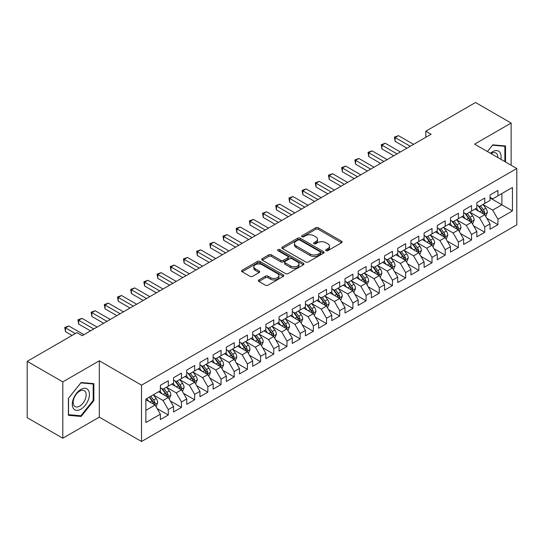 <?xml version="1.0" encoding="UTF-8"?>
<svg xmlns="http://www.w3.org/2000/svg" width="544" height="544" viewBox="0 0 544 544"><rect width="100%" height="100%" fill="white"/><g stroke="black" fill="none" stroke-linecap="round" stroke-linejoin="round"><path stroke-width="0.82" d="M326.033 250.668A1.278 0.741 0 0 0 327.848 250.668L341.598 242.726A1.829 1.054 0 0 0 342.135 241.978A1.829 1.054 0 0 0 341.598 241.23L318.301 227.78A1.829 1.054 0 0 0 315.71 227.78L301.961 235.722A1.278 0.741 0 0 0 301.587 236.246A1.278 0.741 0 0 0 301.961 236.769A1.278 0.741 0 0 0 303.77 236.769L305.551 235.742A5.855 3.38 0 0 1 313.834 235.742L315.778 236.864A5.855 3.38 0 0 1 317.492 239.251A5.855 3.38 0 0 1 315.778 241.645L313.997 242.672A1.278 0.741 0 0 0 313.623 243.195A1.278 0.741 0 0 0 313.997 243.719A1.278 0.741 0 0 0 315.812 243.719L317.587 242.692A5.855 3.38 0 0 1 325.87 242.692L327.814 243.814A5.855 3.38 0 0 1 329.528 246.201A5.855 3.38 0 0 1 327.814 248.594L326.033 249.621A1.278 0.741 0 0 0 325.659 250.145A1.278 0.741 0 0 0 326.033 250.668L326.033 249.621M258.89 279.942A1.829 1.054 0 0 0 258.359 280.69A1.829 1.054 0 0 0 258.89 281.438L265.431 285.212A1.829 1.054 0 0 0 268.015 285.212L283.288 276.393A1.829 1.054 0 0 0 283.825 275.645A1.829 1.054 0 0 0 283.288 274.897L259.991 261.446A1.829 1.054 0 0 0 257.4 261.446L242.128 270.266A1.829 1.054 0 0 0 241.597 271.014A1.829 1.054 0 0 0 242.128 271.762L250.029 276.318A1.829 1.054 0 0 0 252.613 276.318L259.148 272.544A1.829 1.054 0 0 0 259.685 271.796A1.829 1.054 0 0 0 259.148 271.048L255.238 268.79A4.896 2.829 0 0 1 253.803 266.791A4.896 2.829 0 0 1 256.822 264.18A4.896 2.829 0 0 1 262.16 264.792L277.494 273.646A4.896 2.829 0 0 1 278.929 275.645A4.896 2.829 0 0 1 275.91 278.256A4.896 2.829 0 0 1 270.572 277.644L268.015 276.168A1.829 1.054 0 0 0 265.431 276.168L258.89 279.942L258.89 281.438M62.805 381.895L62.805 438.226L99.328 417.139L99.328 360.801L62.805 381.895L27.2 361.338L76.915 332.636L82.185 335.682L431.093 134.246L425.816 131.199L425.816 137.292M99.328 360.801L141.522 385.166L516.8 168.504L516.8 224.835L141.522 441.504L141.522 385.166M511.129 165.226L511.129 123.053L474.606 144.14L516.8 168.504M511.129 123.053L475.531 102.496L425.816 131.199M305.68 261.97A1.829 1.054 0 0 0 308.271 261.97L323.544 253.15A1.829 1.054 0 0 0 324.081 252.402A1.829 1.054 0 0 0 323.544 251.654L300.247 238.204A1.829 1.054 0 0 0 297.656 238.204L282.384 247.024A1.829 1.054 0 0 0 281.846 247.772A1.829 1.054 0 0 0 282.384 248.52L305.68 261.97M278.433 250.947A1.278 0.741 0 0 1 279.732 251.124L279.732 249.601L303.416 263.276A1.829 1.054 0 0 1 303.953 264.024A1.829 1.054 0 0 1 303.416 264.772L288.143 273.591A1.829 1.054 0 0 1 285.552 273.591L262.256 260.141L262.256 258.645A1.829 1.054 0 0 0 261.718 259.393A1.829 1.054 0 0 0 262.256 260.141M262.256 258.645L268.79 254.871A1.829 1.054 0 0 1 271.381 254.871L280.833 260.324A1.829 1.054 0 0 0 283.417 260.324L287.756 257.822A1.829 1.054 0 0 0 288.293 257.074A1.829 1.054 0 0 0 287.756 256.326L277.916 250.648A1.278 0.741 0 0 1 277.542 250.124A1.278 0.741 0 0 1 278.331 249.444A1.278 0.741 0 0 1 279.732 249.601M490.035 197.962L501.901 204.816L501.901 193.548L512.448 187.456L497.944 195.833L497.944 190.427L490.035 194.997L490.035 200.403L484.758 203.442L484.758 198.043L476.843 202.606L476.843 208.012L471.573 211.058L471.573 205.652L463.658 210.222L463.658 215.628L458.388 218.674L458.388 213.268L450.473 217.831L450.473 223.237L445.203 226.284L445.203 220.878L437.288 225.447L437.288 230.853L432.011 233.9L432.011 228.494L424.102 233.056L424.102 238.462L418.826 241.509L418.826 236.103L410.917 240.672L410.917 246.078L405.64 249.125L405.64 243.719L397.732 248.288L397.732 253.688L392.455 256.734L392.455 251.328L384.54 255.898L384.54 261.304L379.27 264.35L379.27 258.944L371.355 263.514L371.355 268.92L366.085 271.959L366.085 266.553L358.17 271.123L358.17 276.529L352.9 279.575L352.9 274.169L344.984 278.739L344.984 284.145L339.708 287.184L339.708 281.785L331.799 286.348L331.799 291.754L326.522 294.8L326.522 289.394L318.614 293.964L318.614 299.37L313.337 302.416L313.337 297.01L305.429 301.573L305.429 306.979L300.152 310.026L300.152 304.62L292.244 309.189L292.244 314.595L286.967 317.642L286.967 312.236L279.052 316.805L279.052 322.204L273.782 325.251L273.782 319.845L265.866 324.414L265.866 329.82L260.596 332.867L260.596 327.461L252.681 332.03L252.681 337.43L247.411 340.476L247.411 335.07L239.496 339.64L239.496 345.046L234.219 348.092L234.219 342.686L226.311 347.256L226.311 352.662L221.034 355.701L221.034 350.302L213.126 354.865L213.126 360.271L207.849 363.317L207.849 357.911L199.94 362.481L199.94 367.887L194.664 370.933L194.664 365.527L186.755 370.09L186.755 375.496L181.478 378.542L181.478 373.136L173.563 377.706L173.563 383.112L168.293 386.158L168.293 380.752L160.378 385.315L160.378 390.721L145.874 399.099L145.874 422.545L160.378 414.174L155.108 405.035L145.874 399.704M512.448 187.456L512.448 210.909L497.944 219.28L492.667 210.147L483.106 204.626M486.798 218.253L497.944 224.686L497.944 219.28M497.944 224.686L490.035 229.255L490.035 223.849L484.758 226.896L479.482 217.756L469.921 212.242M473.613 225.869L484.758 232.302L484.758 226.896M484.758 232.302L476.843 236.864L476.843 231.458L471.573 234.505L466.296 225.372L456.736 219.851M460.428 233.478L471.573 239.911L471.573 234.505M471.573 239.911L463.658 244.48L463.658 239.074L458.388 242.121L453.111 232.982L443.55 227.467M447.243 241.094L458.388 247.527L458.388 242.121M458.388 247.527L450.473 252.09L450.473 246.69L445.203 249.73L439.926 240.598L430.365 235.076M434.058 248.703L445.203 255.136L445.203 249.73M445.203 255.136L437.288 259.706L437.288 254.3L432.011 257.346L426.741 248.207L417.18 242.692M420.872 256.319L432.011 262.752L432.011 257.346M432.011 262.752L424.102 267.322L424.102 261.916L418.826 264.955L413.556 255.823L403.995 250.301M407.687 263.928L418.826 270.361L418.826 264.955M418.826 270.361L410.917 274.931L410.917 269.525L405.64 272.571L400.364 263.439L390.81 257.917M394.502 271.544L405.64 277.977L405.64 272.571M405.64 277.977L397.732 282.547L397.732 277.141L392.455 280.187L387.178 271.048L377.618 265.526M381.31 279.154L392.455 285.586L392.455 280.187M392.455 285.586L384.54 290.156L384.54 284.75L379.27 287.796L373.993 278.664L364.432 273.142M368.125 286.77L379.27 293.202L379.27 287.796M379.27 293.202L371.355 297.772L371.355 292.366L366.085 295.412L360.808 286.273L351.247 280.752M354.94 294.386L366.085 300.818L366.085 295.412M366.085 300.818L358.17 305.381L358.17 299.975L352.9 303.022L347.623 293.889L338.062 288.368M341.754 301.995L352.9 308.428L352.9 303.022M352.9 308.428L344.984 312.997L344.984 307.591L339.708 310.638L334.438 301.498L324.877 295.984M328.569 309.611L339.708 316.044L339.708 310.638M339.708 316.044L331.799 320.606L331.799 315.2L326.522 318.247L321.252 309.114L311.692 303.593M315.384 317.22L326.522 323.653L326.522 318.247M326.522 323.653L318.614 328.222L318.614 322.816L313.337 325.863L308.067 316.724L298.506 311.209M302.199 324.836L313.337 331.269L313.337 325.863M313.337 331.269L305.429 335.832L305.429 330.432L300.152 333.472L294.875 324.34L285.314 318.818M289.007 332.445L300.152 338.878L300.152 333.472M300.152 338.878L292.244 343.448L292.244 338.042L286.967 341.088L281.69 331.949L272.129 326.434M275.822 340.061L286.967 346.494L286.967 341.088M286.967 346.494L279.052 351.064L279.052 345.658L273.782 348.697L268.505 339.565L258.944 334.043M262.636 347.67L273.782 354.103L273.782 348.697M273.782 354.103L265.866 358.673L265.866 353.267L260.596 356.313L255.32 347.181L245.759 341.659M249.451 355.286L260.596 361.719L260.596 356.313M260.596 361.719L252.681 366.289L252.681 360.883L247.411 363.929L242.134 354.79L232.574 349.268M236.266 362.896L247.411 369.328L247.411 363.929M247.411 369.328L239.496 373.898L239.496 368.492L234.219 371.538L228.949 362.406L219.388 356.884M223.081 370.512L234.219 376.944L234.219 371.538M234.219 376.944L226.311 381.514L226.311 376.108L221.034 379.154L215.764 370.015L206.203 364.5M209.896 378.128L221.034 384.56L221.034 379.154M221.034 384.56L213.126 389.123L213.126 383.717L207.849 386.764L202.572 377.631L193.018 372.11M196.71 385.737L207.849 392.17L207.849 386.764M207.849 392.17L199.94 396.739L199.94 391.333L194.664 394.38L189.387 385.24L179.826 379.726M183.518 393.353L194.664 399.786L194.664 394.38M194.664 399.786L186.755 404.348L186.755 398.942L181.478 401.989L176.202 392.856L166.641 387.335M170.333 400.962L181.478 407.395L181.478 401.989M181.478 407.395L173.563 411.964L173.563 406.558L168.293 409.605L163.016 400.466L153.456 394.951M157.148 408.578L168.293 415.011L168.293 409.605M168.293 415.011L160.378 419.574L160.378 414.174M160.378 387.682L163.016 389.198L168.293 386.158M145.874 410.366L155.108 405.035M173.563 380.066L176.202 381.589L181.478 378.542M163.016 400.466L168.293 397.426L158.535 391.789M173.563 406.558L168.293 397.426M186.755 372.45L189.387 373.973L194.664 370.933M176.202 392.856L181.478 389.81L171.72 384.18M186.755 398.942L181.478 389.81M199.94 364.84L202.572 366.364L207.849 363.317M189.387 385.24L194.664 382.194L184.906 376.564M199.94 391.333L194.664 382.194M213.126 357.224L215.764 358.748L221.034 355.701M202.572 377.631L207.849 374.585L198.091 368.948M213.126 383.717L207.849 374.585M226.311 349.615L228.949 351.138L234.219 348.092M215.764 370.015L221.034 366.969L211.276 361.338M226.311 376.108L221.034 366.969M239.496 341.999L242.134 343.522L247.411 340.476M228.949 362.406L234.219 359.36L224.461 353.722M239.496 368.492L234.219 359.36M252.681 334.39L255.32 335.913L260.596 332.867M242.134 354.79L247.411 351.744L237.653 346.113M252.681 360.883L247.411 351.744M265.866 326.774L268.505 328.297L273.782 325.251M255.32 347.181L260.596 344.134L250.838 338.497M265.866 353.267L260.596 344.134M279.052 319.165L281.69 320.681L286.967 317.642M268.505 339.565L273.782 336.518L264.024 330.888M279.052 345.658L273.782 336.518M292.244 311.549L294.875 313.072L300.152 310.026M281.69 331.949L286.967 328.909L277.209 323.272M292.244 338.042L286.967 328.909M305.429 303.933L308.067 305.456L313.337 302.416M294.875 324.34L300.152 321.293L290.394 315.663M305.429 330.432L300.152 321.293M318.614 296.324L321.252 297.847L326.522 294.8M308.067 316.724L313.337 313.684L303.579 308.047M318.614 322.816L313.337 313.684M331.799 288.708L334.438 290.231L339.708 287.184M321.252 309.114L326.522 306.068L316.764 300.438M331.799 315.2L326.522 306.068M344.984 281.098L347.623 282.622L352.9 279.575M334.438 301.498L339.708 298.452L329.95 292.822M344.984 307.591L339.708 298.452M358.17 273.482L360.808 275.006L366.085 271.959M347.623 293.889L352.9 290.843L343.142 285.206M358.17 299.975L352.9 290.843M371.355 265.873L373.993 267.396L379.27 264.35M360.808 286.273L366.085 283.227L356.327 277.596M371.355 292.366L366.085 283.227M384.54 258.257L387.178 259.78L392.455 256.734M373.993 278.664L379.27 275.618L369.512 269.98M384.54 284.75L379.27 275.618M397.732 250.648L400.364 252.171L405.64 249.125M387.178 271.048L392.455 268.002L382.697 262.371M397.732 277.141L392.455 268.002M410.917 243.032L413.556 244.555L418.826 241.509M400.364 263.439L405.64 260.392L395.882 254.755M410.917 269.525L405.64 260.392M424.102 235.423L426.741 236.939L432.011 233.9M413.556 255.823L418.826 252.776L409.068 247.146M424.102 261.916L418.826 252.776M437.288 227.807L439.926 229.33L445.203 226.284M426.741 248.207L432.011 245.167L422.253 239.53M437.288 254.3L432.011 245.167M450.473 220.191L453.111 221.714L458.388 218.674M439.926 240.598L445.203 237.551L435.445 231.921M450.473 246.69L445.203 237.551M463.658 212.582L466.296 214.105L471.573 211.058M453.111 232.982L458.388 229.942L448.63 224.305M463.658 239.074L458.388 229.942M476.843 204.966L479.482 206.489L484.758 203.442M466.296 225.372L471.573 222.326L461.815 216.689M476.843 231.458L471.573 222.326M490.035 197.356L492.667 198.88L497.944 195.833M479.482 217.756L484.758 214.71L475 209.08M490.035 223.849L484.758 214.71M27.2 361.338L27.2 417.676L62.805 438.226M99.328 417.139L141.522 441.504M492.667 210.147L501.901 204.816L512.448 210.909M505.526 161.99L505.526 145.976L492.803 144.84L487.417 151.538M93.854 400.615L93.854 383.649L81.131 382.514L68.408 398.344L68.408 415.31L81.131 416.446L93.854 400.615L93.194 400.234M326.543 250.845L327.814 250.118A5.855 3.38 0 0 0 329.528 247.724L329.528 246.201M317.492 239.251L317.492 240.774A5.855 3.38 0 0 1 315.778 243.168L314.507 243.896M341.571 242.74L318.301 229.303A1.829 1.054 0 0 0 315.71 229.303L302.471 236.946M323.517 253.164L300.247 239.727A1.829 1.054 0 0 0 297.656 239.727L282.411 248.533M320.307 252.926A1.278 0.741 0 0 0 320.681 252.402A1.278 0.741 0 0 0 320.307 251.879L299.86 240.074A1.278 0.741 0 0 0 298.044 240.074L296.167 241.155A5.855 3.38 0 0 0 294.454 243.549A5.855 3.38 0 0 0 296.167 245.942L310.148 254.014A5.855 3.38 0 0 0 318.43 254.014L320.307 252.926L320.307 254.449A1.278 0.741 0 0 0 320.681 253.926L320.681 252.402M294.454 243.549L294.454 245.072A5.855 3.38 0 0 0 296.167 247.466L296.167 245.942M320.307 254.449L318.43 255.537A5.855 3.38 0 0 1 310.148 255.537L296.167 247.466M262.283 260.154L268.79 256.394L268.79 254.871M288.293 257.074L288.293 258.597A1.829 1.054 0 0 1 287.756 259.345L283.417 261.848A1.829 1.054 0 0 1 280.833 261.848L271.381 256.394A1.829 1.054 0 0 0 268.79 256.394M279.732 251.124L303.389 264.785M290.632 265.989A4.896 2.829 0 0 0 295.97 266.601A4.896 2.829 0 0 0 298.996 263.99A4.896 2.829 0 0 0 297.561 261.99L292.155 258.869A1.829 1.054 0 0 0 289.564 258.869L285.233 261.372A1.829 1.054 0 0 0 284.696 262.12A1.829 1.054 0 0 0 285.233 262.868L290.632 265.989L290.632 267.512A4.896 2.829 0 0 0 295.97 268.124A4.896 2.829 0 0 0 298.996 265.513L298.996 263.99M284.696 262.12L284.696 263.643A1.829 1.054 0 0 0 285.233 264.391L285.233 262.868M290.632 267.512L285.233 264.391M278.929 275.645L278.929 277.168A4.896 2.829 0 0 1 275.91 279.779A4.896 2.829 0 0 1 270.572 279.167L268.015 277.692A1.829 1.054 0 0 0 265.431 277.692L258.917 281.452M253.803 266.791L253.803 268.314A4.896 2.829 0 0 0 255.238 270.314L255.238 268.79M259.128 272.558L255.238 270.314M283.268 276.406L259.991 262.97A1.829 1.054 0 0 0 257.4 262.97L242.155 271.776M79.784 415.67L81.131 416.446M485.731 216.403L487.37 212.412A4.944 2.856 -120 0 0 485.792 208.202L482.99 204.469M478.523 211.113L476.394 208.27M483.827 214.173L484.697 212.622A4.944 2.856 -120 0 0 483.283 209.651L480.481 205.911M478.883 206.149L482.344 210.766A2.516 1.455 60 0 1 482.8 211.528L484.697 212.622M478.02 205.646L481.705 210.569A4.944 2.856 60 0 1 483.12 213.54L483.215 213.826M410.258 146.275L395.134 137.544L398.426 135.64L413.556 144.371M406.96 148.179L395.134 141.345L395.134 137.544L394.407 137.122L398.426 135.64M395.134 141.345L394.407 137.122M472.546 224.019L474.184 220.028A4.944 2.856 -120 0 0 472.607 215.818L469.805 212.078M465.338 218.729L463.209 215.886M470.642 221.789L471.512 220.238A4.944 2.856 -120 0 0 470.098 217.267L467.296 213.527M465.698 213.758L469.159 218.375A2.516 1.455 60 0 1 469.615 219.144L471.512 220.238M464.828 213.255L468.52 218.178A4.944 2.856 60 0 1 469.934 221.15L470.03 221.435M459.36 231.628L460.992 227.637A4.944 2.856 -120 0 0 459.422 223.434L456.62 219.694M452.152 226.338L450.024 223.496M457.456 229.398L458.327 227.848A4.944 2.856 -120 0 0 456.912 224.876L454.111 221.136M452.513 221.374L455.974 225.991A2.516 1.455 60 0 1 456.43 226.753L458.327 227.848M451.642 220.871L455.328 225.794A4.944 2.856 60 0 1 456.742 228.766L456.844 229.051M397.072 153.884L381.942 145.153L385.24 143.249L400.364 151.98M393.774 155.788L381.942 148.961L381.942 145.153L381.222 144.731L385.24 143.249M381.942 148.961L381.222 144.731M383.887 161.5L368.757 152.769L372.055 150.865L387.178 159.596M380.589 163.404L368.757 156.57L368.757 152.769L368.036 152.347L372.055 150.865M368.757 156.57L368.036 152.347M500.847 159.29A12.124 6.997 120 0 0 499.963 152.415A12.124 6.997 120 0 0 490.43 153.279M497.821 157.542A9.18 5.297 120 0 0 496.958 153.966A9.18 5.297 120 0 0 495.924 153.007A9.18 5.297 120 0 0 491.048 153.632M492.51 145.194L504.866 146.316L504.866 161.609M504.05 145.84L504.866 146.316M487.444 151.552L492.538 145.214M73.447 408.558A12.124 6.997 120 0 0 85.15 405.423A12.124 6.997 120 0 0 88.291 390.096A12.124 6.997 120 0 0 76.582 393.23A12.124 6.997 120 0 0 73.447 408.558M74.045 405.627A9.18 5.297 120 0 0 75.079 406.579A9.18 5.297 120 0 0 83.613 402.295A9.18 5.297 120 0 0 85.286 391.639A9.18 5.297 120 0 0 84.252 390.687A9.18 5.297 120 0 0 75.718 394.971A9.18 5.297 120 0 0 74.045 405.627M80.866 382.888L93.194 383.989L93.194 400.425L80.866 415.766L68.537 414.664L68.537 398.222L80.866 382.888M92.378 383.52L93.194 383.989M446.175 239.244L447.807 235.253A4.944 2.856 -120 0 0 446.23 231.044L443.435 227.304M438.967 233.954L436.839 231.112M444.271 237.014L445.142 235.464A4.944 2.856 -120 0 0 443.727 232.492L440.926 228.752M439.328 228.983L442.789 233.6A2.516 1.455 60 0 1 443.244 234.369L445.142 235.464M438.457 228.48L442.143 233.403A4.944 2.856 60 0 1 443.557 236.375L443.659 236.66M432.99 246.854L434.622 242.862A4.944 2.856 -120 0 0 433.044 238.66L430.243 234.92M425.782 241.57L423.654 238.728M431.079 244.63L431.956 243.073A4.944 2.856 -120 0 0 430.542 240.101L427.74 236.361M426.142 236.599L429.604 241.216A2.516 1.455 60 0 1 430.059 241.978L431.956 243.073M425.272 236.096L428.958 241.019A4.944 2.856 60 0 1 430.372 243.991L430.474 244.276M370.695 169.109L355.572 160.378L358.87 158.474L373.993 167.205M367.404 171.013L355.572 164.186L355.572 160.378L354.851 159.963L358.87 158.474M355.572 164.186L354.851 159.963M357.51 176.725L342.387 167.994L345.685 166.09L360.808 174.821M354.212 178.629L342.387 171.795L342.387 167.994L341.659 167.572L345.685 166.09M342.387 171.795L341.659 167.572M419.805 254.47L421.437 250.478A4.944 2.856 -120 0 0 419.859 246.269L417.058 242.529M412.597 249.179L410.468 246.337M417.894 252.239L418.771 250.689A4.944 2.856 -120 0 0 417.357 247.717L414.555 243.977M412.957 244.208L416.412 248.826A2.516 1.455 60 0 1 416.874 249.594L418.771 250.689M412.087 243.705L415.772 248.628A4.944 2.856 60 0 1 417.187 251.6L417.289 251.886M344.325 184.334L329.202 175.603L332.5 173.699L347.623 182.43M341.027 186.238L329.202 179.411L329.202 175.603L328.474 175.188L332.5 173.699M329.202 179.411L328.474 175.188M406.62 262.079L408.252 258.094A4.944 2.856 -120 0 0 406.674 253.885L403.872 250.145M399.412 256.795L397.283 253.953M404.709 259.855L405.586 258.305A4.944 2.856 -120 0 0 404.172 255.326L401.37 251.593M399.772 251.824L403.226 256.442A2.516 1.455 60 0 1 403.689 257.203L405.586 258.305M398.902 251.321L402.587 256.244A4.944 2.856 60 0 1 404.002 259.216L404.104 259.502M331.14 191.95L316.016 183.219L319.314 181.315L334.438 190.046M327.842 193.854L316.016 187.027L316.016 183.219L315.289 182.798L319.314 181.315M316.016 187.027L315.289 182.798M393.428 269.695L395.066 265.703A4.944 2.856 -120 0 0 393.489 261.494L390.687 257.754M386.226 264.404L384.091 261.562M391.524 267.464L392.401 265.914A4.944 2.856 -120 0 0 390.98 262.942L388.185 259.202M386.58 259.434L390.041 264.058A2.516 1.455 60 0 1 390.497 264.819L392.401 265.914M385.716 258.937L389.402 263.854A4.944 2.856 60 0 1 390.816 266.825L390.918 267.118M380.242 277.304L381.881 273.319A4.944 2.856 -120 0 0 380.304 269.11L377.502 265.37M373.034 272.02L370.906 269.178M378.338 275.08L379.209 273.53A4.944 2.856 -120 0 0 377.794 270.558L374.993 266.818M373.395 267.05L376.856 271.667A2.516 1.455 60 0 1 377.312 272.435L379.209 273.53M372.524 266.546L376.217 271.47A4.944 2.856 60 0 1 377.631 274.441L377.726 274.727M367.057 284.92L368.696 280.928A4.944 2.856 -120 0 0 367.118 276.719L364.317 272.979M359.849 279.63L357.721 276.787M365.153 282.69L366.024 281.139A4.944 2.856 -120 0 0 364.609 278.168L361.808 274.428M360.21 274.659L363.671 279.283A2.516 1.455 60 0 1 364.126 280.044L366.024 281.139M359.339 274.162L363.032 279.079A4.944 2.856 60 0 1 364.446 282.057L364.541 282.343M353.872 292.529L355.504 288.544A4.944 2.856 -120 0 0 353.933 284.335L351.132 280.595M346.664 287.246L344.536 284.403M351.968 290.306L352.838 288.755A4.944 2.856 -120 0 0 351.424 285.784L348.622 282.044M347.024 282.275L350.486 286.892A2.516 1.455 60 0 1 350.941 287.66L352.838 288.755M346.154 281.772L349.84 286.695A4.944 2.856 60 0 1 351.254 289.666L351.356 289.952M340.687 300.145L342.319 296.154A4.944 2.856 -120 0 0 340.741 291.944L337.94 288.211M333.479 294.855L331.35 292.012M338.776 297.915L339.653 296.364A4.944 2.856 -120 0 0 338.239 293.393L335.437 289.653M333.839 289.891L337.3 294.508A2.516 1.455 60 0 1 337.756 295.27L339.653 296.364M332.969 289.388L336.654 294.311A4.944 2.856 60 0 1 338.069 297.282L338.171 297.568M327.502 307.761L329.134 303.77A4.944 2.856 -120 0 0 327.556 299.56L324.754 295.82M320.294 302.471L318.165 299.628M325.591 305.531L326.468 303.98A4.944 2.856 -120 0 0 325.054 301.009L322.252 297.269M320.654 297.5L324.115 302.117A2.516 1.455 60 0 1 324.571 302.886L326.468 303.98M319.784 296.997L323.469 301.92A4.944 2.856 60 0 1 324.884 304.892L324.986 305.177M314.316 315.37L315.948 311.379A4.944 2.856 -120 0 0 314.371 307.176L311.569 303.436M307.108 310.08L304.98 307.238M312.406 313.14L313.283 311.59A4.944 2.856 -120 0 0 311.868 308.618L309.067 304.878M307.469 305.116L310.923 309.733A2.516 1.455 60 0 1 311.386 310.495L313.283 311.59M306.598 304.613L310.284 309.536A4.944 2.856 60 0 1 311.698 312.508L311.8 312.793M301.131 322.986L302.763 318.995A4.944 2.856 -120 0 0 301.186 314.786L298.384 311.046M293.923 317.696L291.788 314.854M299.22 320.756L300.098 319.206A4.944 2.856 -120 0 0 298.683 316.234L295.882 312.494M294.284 312.725L297.738 317.342A2.516 1.455 60 0 1 298.2 318.111L300.098 319.206M293.413 312.222L297.099 317.145A4.944 2.856 60 0 1 298.513 320.117L298.615 320.402M287.939 330.596L289.578 326.604A4.944 2.856 -120 0 0 288 322.402L285.199 318.662M280.738 325.312L278.603 322.47M286.035 328.372L286.906 326.815A4.944 2.856 -120 0 0 285.491 323.843L282.696 320.103M281.092 320.341L284.553 324.958A2.516 1.455 60 0 1 285.008 325.72L286.906 326.815M280.228 319.838L283.914 324.761A4.944 2.856 60 0 1 285.328 327.733L285.423 328.018M317.954 199.56L302.831 190.828L306.122 188.924L321.252 197.662M314.656 201.464L302.831 194.636L302.831 190.828L302.104 190.414L306.122 188.924M302.831 194.636L302.104 190.414M304.769 207.176L289.646 198.444L292.937 196.54L308.067 205.272M301.471 209.08L289.646 202.252L289.646 198.444L288.918 198.023L292.937 196.54M289.646 202.252L288.918 198.023M291.584 214.792L276.454 206.054L279.752 204.156L294.875 212.888M288.286 216.689L276.454 209.862L276.454 206.054L275.733 205.639L279.752 204.156M276.454 209.862L275.733 205.639M278.392 222.401L263.269 213.67L266.567 211.766L281.69 220.497M275.101 224.305L263.269 217.478L263.269 213.67L262.548 213.248L266.567 211.766M263.269 217.478L262.548 213.248M265.207 230.017L250.084 221.286L253.382 219.382L268.505 228.113M261.916 231.921L250.084 225.087L250.084 221.286L249.363 220.864L253.382 219.382M250.084 225.087L249.363 220.864M252.022 237.626L236.898 228.895L240.196 226.991L255.32 235.722M248.724 239.53L236.898 232.703L236.898 228.895L236.171 228.48L240.196 226.991M236.898 232.703L236.171 228.48M238.836 245.242L223.713 236.511L227.011 234.607L242.134 243.338M235.538 247.146L223.713 240.312L223.713 236.511L222.986 236.089L227.011 234.607M223.713 240.312L222.986 236.089M225.651 252.851L210.528 244.12L213.826 242.216L228.949 250.947M222.353 254.755L210.528 247.928L210.528 244.12L209.8 243.705L213.826 242.216M210.528 247.928L209.8 243.705M212.466 260.467L197.343 251.736L200.634 249.832L215.764 258.563M209.168 262.371L197.343 255.544L197.343 251.736L196.615 251.314L200.634 249.832M197.343 255.544L196.615 251.314M274.754 338.212L276.393 334.22A4.944 2.856 -120 0 0 274.815 330.011L272.014 326.271M267.546 332.921L265.418 330.079M272.85 335.981L273.72 334.431A4.944 2.856 -120 0 0 272.306 331.459L269.504 327.719M267.906 327.95L271.368 332.568A2.516 1.455 60 0 1 271.823 333.336L273.72 334.431M267.036 327.454L270.728 332.37A4.944 2.856 60 0 1 272.143 335.342L272.238 335.628M199.281 268.076L184.151 259.345L187.449 257.441L202.572 266.172M195.983 269.98L184.151 263.153L184.151 259.345L183.43 258.93L187.449 257.441M184.151 263.153L183.43 258.93M261.569 345.821L263.208 341.836A4.944 2.856 -120 0 0 261.63 337.627L258.828 333.887M254.361 340.537L252.232 337.695M259.665 343.597L260.535 342.047A4.944 2.856 -120 0 0 259.121 339.068L256.319 335.335M254.721 335.566L258.182 340.184A2.516 1.455 60 0 1 258.638 340.945L260.535 342.047M253.851 335.063L257.536 339.986A4.944 2.856 60 0 1 258.951 342.958L259.053 343.244M186.096 275.692L170.966 266.961L174.264 265.057L189.387 273.788M182.798 277.596L170.966 270.769L170.966 266.961L170.245 266.54L174.264 265.057M170.966 270.769L170.245 266.54M248.384 353.437L250.016 349.445A4.944 2.856 -120 0 0 248.438 345.236L245.643 341.496M241.176 348.146L239.047 345.304M246.48 351.206L247.35 349.656A4.944 2.856 -120 0 0 245.936 346.684L243.134 342.944M241.536 343.176L244.997 347.8A2.516 1.455 60 0 1 245.453 348.561L247.35 349.656M240.666 342.679L244.351 347.596A4.944 2.856 60 0 1 245.766 350.567L245.868 350.86M172.904 283.302L157.78 274.57L161.078 272.666L176.202 281.404M169.612 285.206L157.78 278.378L157.78 274.57L157.06 274.156L161.078 272.666M157.78 278.378L157.06 274.156M235.198 361.046L236.83 357.061A4.944 2.856 -120 0 0 235.253 352.852L232.451 349.112M227.99 355.762L225.862 352.92M233.288 358.822L234.165 357.272A4.944 2.856 -120 0 0 232.75 354.3L229.949 350.56M228.351 350.792L231.812 355.409A2.516 1.455 60 0 1 232.268 356.177L234.165 357.272M227.48 350.288L231.166 355.212A4.944 2.856 60 0 1 232.58 358.183L232.682 358.469M159.718 290.918L144.595 282.186L147.893 280.282L163.016 289.014M156.42 292.822L144.595 285.994L144.595 282.186L143.868 281.765L147.893 280.282M144.595 285.994L143.868 281.765M222.013 368.662L223.645 364.67A4.944 2.856 -120 0 0 222.068 360.461L219.266 356.728M214.805 363.372L212.677 360.529M220.102 366.432L220.98 364.881A4.944 2.856 -120 0 0 219.565 361.91L216.764 358.17M215.166 358.401L218.62 363.025A2.516 1.455 60 0 1 219.082 363.786L220.98 364.881M214.295 357.904L217.981 362.821A4.944 2.856 60 0 1 219.395 365.799L219.497 366.085M146.533 298.534L131.41 289.796L134.708 287.898L149.831 296.63M143.235 300.431L131.41 293.604L131.41 289.796L130.682 289.381L134.708 287.898M131.41 293.604L130.682 289.381M208.828 376.271L210.46 372.286A4.944 2.856 -120 0 0 208.882 368.077L206.081 364.337M201.62 370.988L199.492 368.145M206.917 374.048L207.794 372.497A4.944 2.856 -120 0 0 206.38 369.526L203.578 365.786M201.98 366.017L205.435 370.634A2.516 1.455 60 0 1 205.897 371.402L207.794 372.497M201.11 365.514L204.796 370.437A4.944 2.856 60 0 1 206.21 373.408L206.312 373.694M133.348 306.143L118.225 297.412L121.523 295.508L136.646 304.239M130.05 308.047L118.225 301.22L118.225 297.412L117.497 296.99L121.523 295.508M118.225 301.22L117.497 296.99M195.636 383.887L197.275 379.896A4.944 2.856 -120 0 0 195.697 375.693L192.896 371.953M188.435 378.597L186.3 375.754M193.732 381.657L194.609 380.106A4.944 2.856 -120 0 0 193.195 377.135L190.393 373.395M188.788 373.633L192.25 378.25A2.516 1.455 60 0 1 192.705 379.012L194.609 380.106M187.925 373.13L191.61 378.053A4.944 2.856 60 0 1 193.025 381.024L193.127 381.31M120.163 313.759L105.04 305.028L108.331 303.124L123.461 311.855M116.865 315.663L105.04 308.829L105.04 305.028L104.312 304.606L108.331 303.124M105.04 308.829L104.312 304.606M182.451 391.503L184.09 387.512A4.944 2.856 -120 0 0 182.512 383.302L179.71 379.562M175.243 386.213L173.114 383.37M180.547 389.273L181.417 387.722A4.944 2.856 -120 0 0 180.003 384.751L177.201 381.011M175.603 381.242L179.064 385.859A2.516 1.455 60 0 1 179.52 386.628L181.417 387.722M174.733 380.739L178.425 385.662A4.944 2.856 60 0 1 179.84 388.634L179.935 388.919M106.978 321.368L91.854 312.637L95.146 310.733L110.276 319.464M103.68 323.272L91.854 316.445L91.854 312.637L91.127 312.222L95.146 310.733M91.854 316.445L91.127 312.222M169.266 399.112L170.904 395.121A4.944 2.856 -120 0 0 169.327 390.918L166.525 387.178M162.058 393.822L159.929 390.98M167.362 396.882L168.232 395.332A4.944 2.856 -120 0 0 166.818 392.36L164.016 388.62M162.418 388.858L165.879 393.475A2.516 1.455 60 0 1 166.335 394.237L168.232 395.332M161.548 388.355L165.24 393.278A4.944 2.856 60 0 1 166.654 396.25L166.75 396.535M93.792 328.984L78.662 320.253L81.96 318.349L97.084 327.08M90.494 330.888L78.662 324.054L78.662 320.253L77.942 319.831L81.96 318.349M78.662 324.054L77.942 319.831M156.08 406.728L157.712 402.737A4.944 2.856 -120 0 0 156.142 398.528L153.34 394.788M148.872 401.438L146.744 398.596M154.176 404.498L155.047 402.948A4.944 2.856 -120 0 0 153.632 399.976L150.831 396.236M149.593 396.95L152.694 401.084A2.516 1.455 60 0 1 153.15 401.853L155.047 402.948M149.246 397.147L152.048 400.887A4.944 2.856 60 0 1 153.462 403.859L153.564 404.144M75.33 333.547L65.477 327.862L68.775 325.958L83.898 334.689M72.032 335.451L65.477 331.67L65.477 327.862L64.756 327.447L68.775 325.958M65.477 331.67L64.756 327.447M327.814 250.118L327.814 248.594M313.997 243.719L313.997 242.672M315.778 243.168L315.778 241.645M301.961 236.769L301.961 235.722M315.71 229.303L315.71 227.78M318.301 229.303L318.301 227.78M341.598 242.726L341.598 241.23M282.384 248.52L282.384 247.024M297.656 239.727L297.656 238.204M300.247 239.727L300.247 238.204M323.544 253.15L323.544 251.654M310.148 255.537L310.148 254.014M318.43 255.537L318.43 254.014M271.381 256.394L271.381 254.871M280.833 261.848L280.833 260.324M283.417 261.848L283.417 260.324M287.756 259.345L287.756 257.822M303.416 264.772L303.416 263.276M265.431 277.692L265.431 276.168M268.015 277.692L268.015 276.168M270.572 279.167L270.572 277.644M259.148 272.544L259.148 271.048M242.128 271.762L242.128 270.266M257.4 262.97L257.4 261.446M259.991 262.97L259.991 261.446M283.288 276.393L283.288 274.897M484.14 214.356L487.336 212.507M483.283 209.651L485.792 208.202M479.638 211.759L481.705 210.569M470.954 221.966L474.15 220.123M470.098 217.267L472.607 215.818M466.453 219.368L468.52 218.178M457.769 229.582L460.965 227.732M456.912 224.876L459.422 223.434M453.268 226.984L455.328 225.794M444.577 237.191L447.78 235.348M443.727 232.492L446.23 231.044M440.082 234.593L442.143 233.403M431.392 244.807L434.588 242.964M430.542 240.101L433.044 238.66M426.897 242.209L428.958 241.019M418.207 252.423L421.403 250.573M417.357 247.717L419.859 246.269M413.705 249.825L415.772 248.628M405.022 260.032L408.218 258.189M404.172 255.326L406.674 253.885M400.52 257.434L402.587 256.244M391.836 267.648L395.032 265.798M390.98 262.942L393.489 261.494M387.335 265.05L389.402 263.854M378.651 275.257L381.847 273.414M377.794 270.558L380.304 269.11M374.15 272.66L376.217 271.47M365.466 282.873L368.662 281.024M364.609 278.168L367.118 276.719M360.964 280.276L363.032 279.079M352.274 290.482L355.477 288.64M351.424 285.784L353.933 284.335M347.779 287.885L349.84 286.695M339.089 298.098L342.292 296.249M338.239 293.393L340.741 291.944M334.594 295.501L336.654 294.311M325.904 305.708L329.1 303.865M325.054 301.009L327.556 299.56M321.409 303.11L323.469 301.92M312.718 313.324L315.914 311.474M311.868 308.618L314.371 307.176M308.217 310.726L310.284 309.536M299.533 320.933L302.729 319.09M298.683 316.234L301.186 314.786M295.032 318.335L297.099 317.145M286.348 328.549L289.544 326.706M285.491 323.843L288 322.402M281.846 325.951L283.914 324.761M273.163 336.165L276.359 334.315M272.306 331.459L274.815 330.011M268.661 333.567L270.728 332.37M259.978 343.774L263.174 341.931M259.121 339.068L261.63 337.627M255.476 341.176L257.536 339.986M246.786 351.39L249.988 349.54M245.936 346.684L248.438 345.236M242.291 348.792L244.351 347.596M233.6 358.999L236.796 357.156M232.75 354.3L235.253 352.852M229.106 356.402L231.166 355.212M220.415 366.615L223.611 364.766M219.565 361.91L222.068 360.461M215.914 364.018L217.981 362.821M207.23 374.224L210.426 372.382M206.38 369.526L208.882 368.077M202.728 371.627L204.796 370.437M194.045 381.84L197.241 379.991M193.195 377.135L195.697 375.693M189.543 379.243L191.61 378.053M180.86 389.45L184.056 387.607M180.003 384.751L182.512 383.302M176.358 386.852L178.425 385.662M167.674 397.066L170.87 395.216M166.818 392.36L169.327 390.918M163.173 394.468L165.24 393.278M154.482 404.682L157.685 402.832M153.632 399.976L156.142 398.528M149.988 402.077L152.048 400.887"/></g></svg>

